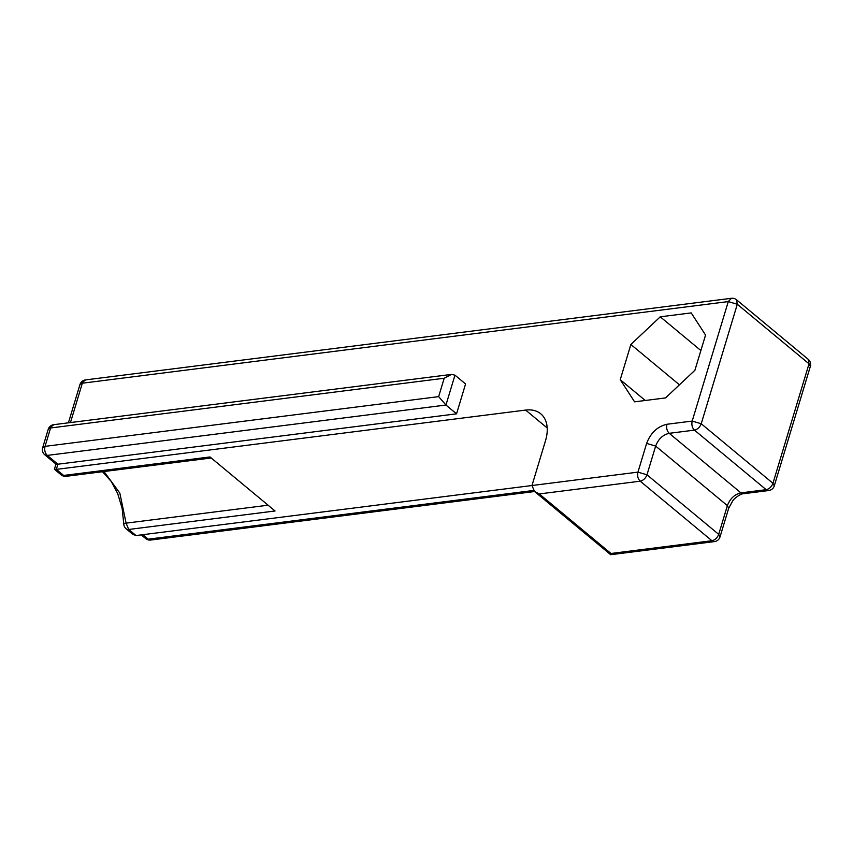 <?xml version="1.0" encoding="UTF-8"?>
<svg xmlns="http://www.w3.org/2000/svg" width="853" height="853" viewBox="0 0 853 853"><rect width="100%" height="100%" fill="white"/><g stroke="black" fill="none" stroke-linecap="round" stroke-linejoin="round"><path stroke-width="1.28" d="M547.2 427.971L525.64 410.08L56.33 469.385L63.634 475.452L209.977 456.952L275.05 510.979L128.707 529.478L136.011 535.545L132.823 534.362L126.191 528.849A6.664 4.19 129.7 0 0 128.707 529.478L126.095 523.145L268.087 505.2M539.277 493.94L610.993 553.48L711.924 540.727L640.208 481.188L539.277 493.94L534.532 491.477L531.984 485.517L136.011 535.545M456.547 413.833L445.948 405.036L438.655 396.624L444.2 378.242L451.504 374.414L454.969 375.16L465.567 383.967L456.547 413.833L57.887 464.213L56.33 469.385L54.432 469.139L55.989 463.968M691.197 312.902L660.265 316.815L630.868 344.484L620.238 379.692L634.589 401.838L665.532 397.924L694.918 370.255L705.548 335.048L691.197 312.902M525.64 410.08A39.952 25.121 129.7 0 1 540.759 413.801A39.952 25.121 129.7 0 1 545.504 440.713L531.984 485.517L637.948 472.135L646.627 443.411C650.679 432.823 657.46 426.447 666.971 424.261L692.199 421.073L728.27 301.589L82.346 383.21L70.458 422.566M610.993 553.48L610.695 554.706L714.494 541.591A6.664 6.664 0 0 0 720.028 536.91L728.707 508.185L732.898 500.615C733.537 499.176 740.276 493.631 743.507 493.727L768.734 490.539A6.664 6.664 0 0 0 774.279 485.858L810.35 366.374A6.664 6.664 0 0 0 808.228 359.326L809.017 363.804L737.301 304.265L701.23 423.749L772.946 483.288L809.017 363.804L810.35 366.374M57.887 464.213L56.042 464.149L44.772 454.788L47.288 455.406L57.887 464.213M645.273 400.483L620.238 379.692M679.446 384.82L630.868 344.484M700.878 350.54L660.265 316.815M54.485 469.321L61.117 474.822A6.664 4.19 -50.3 0 0 63.634 475.452L66.203 476.305L211.224 457.986M774.279 485.858L772.946 483.288C771.592 486.818 769.331 488.94 766.165 489.675L694.449 430.125L669.221 433.313L740.937 492.863L766.165 489.675L768.734 490.528M728.707 508.185L727.374 505.626L655.658 446.076L646.979 474.801L718.706 534.351L727.374 505.626C730.083 498.578 734.604 494.324 740.937 492.863L743.507 493.727M444.2 378.242L50.594 427.971L45.038 446.354L438.655 396.624M454.969 375.16L445.948 405.036L47.288 455.406C44.974 453.06 44.228 450.043 45.038 446.354L42.65 447.74A6.664 6.664 0 0 0 44.772 454.788M142.771 534.692L148.177 539.171L533.498 490.475M666.971 424.261C666.172 427.939 666.929 430.957 669.221 433.313C662.888 434.774 658.367 439.028 655.658 446.076L646.627 443.411M637.948 472.135C637.138 475.814 637.895 478.832 640.208 481.188C643.354 480.431 645.614 478.309 646.979 474.801L637.948 472.135M720.028 536.91L718.706 534.351C717.352 537.87 715.091 540.002 711.924 540.727L714.494 541.591M692.199 421.073C691.388 424.762 692.135 427.779 694.449 430.125C697.605 429.379 699.865 427.246 701.23 423.749L692.199 421.073M731.426 298.294L728.27 301.589L737.301 304.265L736.512 299.776A6.664 6.664 0 0 0 731.426 298.294L85.492 379.916A6.664 6.664 0 0 0 79.947 384.596L85.492 379.916M48.205 429.358L53.739 424.677A6.664 6.664 0 0 0 48.205 429.358L42.65 447.74M148.177 539.171L145.66 538.552A6.664 6.664 0 0 0 150.746 540.034L148.177 539.171M104.002 471.528L119.825 493.087L126.095 523.145L123.781 523.838A6.664 6.664 0 0 0 126.191 528.849M534.532 491.477L610.695 554.706M451.504 374.414L53.739 424.677M736.512 299.776L808.228 359.326M68.411 422.821L79.947 384.596M141.235 534.884L145.65 538.552M534.607 491.531L150.746 540.034M123.781 523.838L122.128 508.356L117.714 493.61L111.316 481.561L102.509 471.72M61.117 474.822A6.664 6.664 0 0 0 66.203 476.305"/></g></svg>
